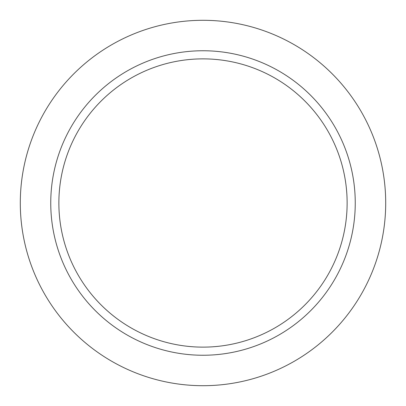 <?xml version="1.0" encoding="UTF-8"?>
<svg xmlns="http://www.w3.org/2000/svg" width="406" height="406" viewBox="0 0 406 406"><rect width="100%" height="100%" fill="white"/><g stroke="black" fill="none" stroke-linecap="round" stroke-linejoin="round"><path stroke-width="0.61" d="M58.87 203A144.13 144.13 0 0 1 275.065 78.18A144.13 144.13 0 0 1 275.065 327.82A144.13 144.13 0 0 1 58.87 203M203 50.75A152.25 152.25 0 0 1 334.854 279.125A152.25 152.25 0 0 1 71.146 279.125A152.25 152.25 0 0 1 203 50.75M203 20.3A182.7 182.7 0 0 1 361.223 294.35A182.7 182.7 0 0 1 44.777 294.35A182.7 182.7 0 0 1 203 20.3"/></g></svg>
